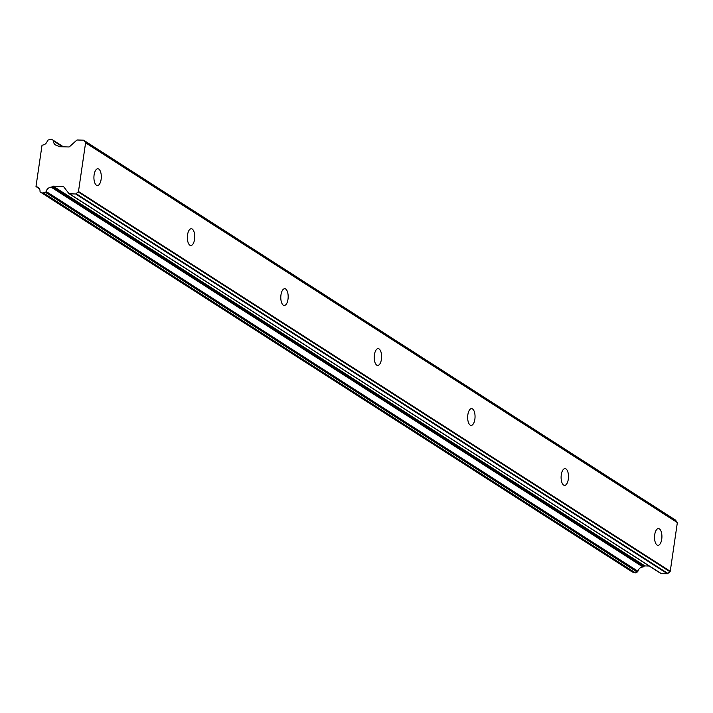 <?xml version="1.0" encoding="UTF-8"?>
<svg xmlns="http://www.w3.org/2000/svg" width="713" height="713" viewBox="0 0 713 713"><rect width="100%" height="100%" fill="white"/><g stroke="black" fill="none" stroke-linecap="round" stroke-linejoin="round"><path stroke-width="1.07" d="M98.786 169.079A8.378 3.69 91.6 0 0 97.85 168.776A8.378 3.69 91.6 0 0 93.982 175.968A8.378 3.69 91.6 0 0 96.433 185.22A8.378 3.69 91.6 0 0 97.369 185.532A8.378 3.69 91.6 0 0 101.237 178.339A8.378 3.69 91.6 0 0 98.786 169.079M659.4 528.877A8.378 3.69 91.6 0 0 658.464 528.574A8.378 3.69 91.6 0 0 654.596 535.766A8.378 3.69 91.6 0 0 657.047 545.017A8.378 3.69 91.6 0 0 657.983 545.329A8.378 3.69 91.6 0 0 661.851 538.137A8.378 3.69 91.6 0 0 659.4 528.877M565.97 468.913A8.378 3.69 91.6 0 0 565.035 468.61A8.378 3.69 91.6 0 0 561.167 475.794A8.378 3.69 91.6 0 0 563.618 485.054A8.378 3.69 91.6 0 0 564.553 485.366A8.378 3.69 91.6 0 0 568.421 478.173A8.378 3.69 91.6 0 0 565.97 468.913M472.532 408.95A8.378 3.69 91.6 0 0 471.596 408.638A8.378 3.69 91.6 0 0 467.728 415.831A8.378 3.69 91.6 0 0 470.179 425.091A8.378 3.69 91.6 0 0 471.115 425.394A8.378 3.69 91.6 0 0 474.983 418.201A8.378 3.69 91.6 0 0 472.532 408.95M379.093 348.978A8.378 3.69 91.6 0 0 378.157 348.675A8.378 3.69 91.6 0 0 374.289 355.867A8.378 3.69 91.6 0 0 376.74 365.118A8.378 3.69 91.6 0 0 377.676 365.43A8.378 3.69 91.6 0 0 381.544 358.238A8.378 3.69 91.6 0 0 379.093 348.978M285.663 289.015A8.378 3.69 91.6 0 0 284.728 288.712A8.378 3.69 91.6 0 0 280.86 295.895A8.378 3.69 91.6 0 0 283.302 305.155A8.378 3.69 91.6 0 0 284.246 305.458A8.378 3.69 91.6 0 0 288.105 298.275A8.378 3.69 91.6 0 0 285.663 289.015M192.225 229.051A8.378 3.69 91.6 0 0 191.289 228.739A8.378 3.69 91.6 0 0 187.421 235.932A8.378 3.69 91.6 0 0 189.872 245.192A8.378 3.69 91.6 0 0 190.808 245.495A8.378 3.69 91.6 0 0 194.676 238.302A8.378 3.69 91.6 0 0 192.225 229.051M39.251 188.526L36.541 186.779A0.74 0.642 122.7 0 1 35.998 186.458L41.996 145.39A0.74 0.642 122.7 0 1 42.62 145.096A5.33 4.626 -57.3 0 0 47.397 140.826A1.016 0.882 122.7 0 1 48.101 140.015L51.488 139.267L53.047 140.158A1.114 0.971 122.7 0 1 53.502 141.005A5.33 4.626 -57.3 0 0 55.462 144.926A5.33 4.626 -57.3 0 0 57.245 145.541A1.043 0.9 122.7 0 1 57.833 145.88L59.09 146.691M670.247 571.282L78.483 191.494L85.587 142.814L677.35 522.602L670.247 571.282A2.103 1.827 -57.3 0 1 669.872 571.666L667.894 573.448L76.139 193.66A1.889 1.64 122.7 0 1 75.73 193.989L69.5 193.811A1.168 1.016 122.7 0 1 68.84 193.473L63.698 186.761A1.114 0.971 122.7 0 0 63.029 186.423L53.101 186.138A1.114 0.971 122.7 0 0 52.343 186.432L51.853 186.877A1.043 0.9 122.7 0 1 51.167 187.171A5.33 4.626 -57.3 0 0 46.14 191.467A1.114 0.971 122.7 0 1 45.445 192.278L637.208 572.058A1.114 0.971 -57.3 0 0 637.903 571.247L46.14 191.467M57.833 145.88L58.19 146.343A1.114 0.971 122.7 0 0 58.849 146.682L68.787 146.967A1.114 0.971 122.7 0 0 69.544 146.673L76.594 140.309A1.168 1.016 122.7 0 1 77.343 140.006L83.573 140.185A1.889 1.64 122.7 0 1 83.884 140.532L675.648 520.321A1.889 1.64 -57.3 0 0 675.336 519.973L83.573 140.185M637.208 572.058L635.399 572.86L632.253 571.924L40.489 192.136A1.016 0.882 122.7 0 1 40.044 191.289A5.33 4.626 -57.3 0 0 38.074 187.367A5.33 4.626 -57.3 0 0 36.541 186.779M40.489 192.136L42.049 193.027L45.445 192.278M76.139 193.66L78.109 191.877L669.872 571.666M675.648 520.321L677.092 522.201L85.328 142.413A2.103 1.827 122.7 0 1 85.587 142.814M85.328 142.413L83.884 140.532M75.73 193.989L667.484 573.778A1.889 1.64 -57.3 0 0 667.894 573.448M667.484 573.778L661.263 573.6L69.5 193.811M660.595 573.261A1.168 1.016 -57.3 0 0 661.263 573.6M649.276 566.051L644.855 565.926A1.114 0.971 -57.3 0 0 644.106 566.22L643.616 566.666L51.853 186.877M51.167 187.171L642.93 566.96A1.043 0.9 -57.3 0 0 643.616 566.666M642.93 566.96A5.33 4.626 -57.3 0 0 637.903 571.247M42.049 193.027L633.812 572.815M635.399 572.86L43.636 193.071M53.502 141.005L62.512 146.789M644.855 565.926L53.101 186.138M63.029 186.423L63.831 186.94M58.19 146.343L58.68 146.664M53.092 140.185L63.421 146.816L53.127 140.203M644.106 566.22L52.343 186.432M57.61 145.666L59.206 146.691M36.211 186.69L39.384 188.731M40.409 192.091L632.173 571.879M69.054 193.669L660.817 573.457"/></g></svg>
